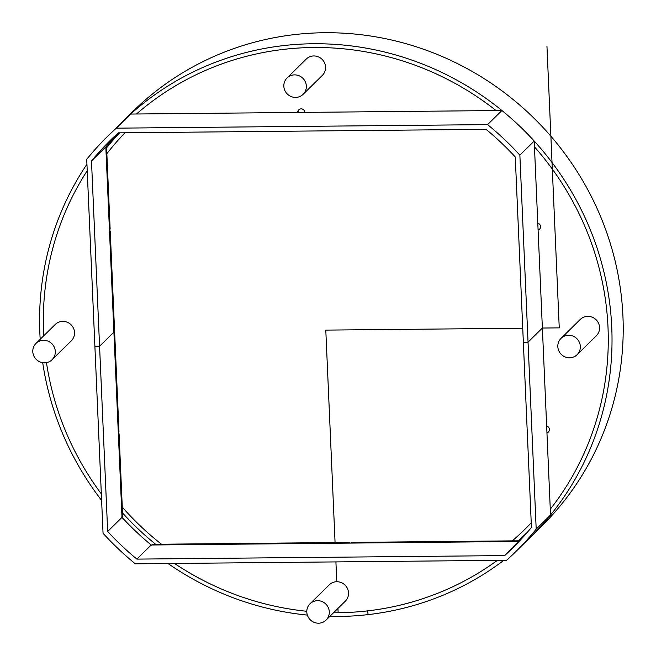<?xml version="1.0" encoding="UTF-8"?>
<svg xmlns="http://www.w3.org/2000/svg" width="656" height="656" viewBox="0 0 656 656"><rect width="100%" height="100%" fill="white"/><g stroke="black" fill="none" stroke-linecap="round" stroke-linejoin="round"><path stroke-width="0.98" d="M304.851 112.389A3.624 3.51 -134.6 0 0 298.742 109.839A3.624 3.51 -134.6 0 0 297.726 112.455M136.489 113.996A287.336 277.685 45.4 0 1 496.084 110.561A287.336 277.685 -134.6 0 0 136.489 113.996M299.111 109.519A3.624 3.51 -134.6 0 0 298.513 112.447M151.667 545.243A0.951 0.927 45.4 0 1 152.299 544.988L349.164 543.102L349.861 542.414L349.894 543.094M518.601 540.806L351.739 542.397L351.042 543.086L517.904 541.487L518.601 540.806A0.951 0.927 45.4 0 1 519.355 541.151M329.804 616.427A291.149 281.375 -134.6 0 0 368.123 614.615L367.59 610.884A287.336 277.685 -134.6 0 0 497.363 560.363A287.336 277.685 45.4 0 1 333.568 612.72A287.336 277.685 -134.6 0 0 367.565 610.884L368.123 614.615A291.149 281.375 -134.6 0 0 503.833 560.298M306.787 611.277A287.336 277.685 45.4 0 1 174.471 563.447A287.336 277.685 -134.6 0 0 306.787 611.277M151.93 544.988L152.372 544.554A0.951 0.927 45.4 0 1 152.996 544.3L349.861 542.414M106.567 147.288L105.87 147.977L109.437 229.789L110.142 229.1L106.567 147.288A0.951 0.927 45.4 0 0 106.133 146.518M110.224 230.978L109.519 231.666L118.293 432.591L118.99 431.91L110.224 230.978L109.511 231.379M118.367 434.182L119.072 433.788L118.375 434.469L121.95 516.288A0.951 0.927 45.4 0 1 121.68 516.977M101.336 493.919A287.336 277.685 45.4 0 1 46.469 362.629A287.336 277.685 -134.6 0 0 101.336 493.919M43.739 335.782A287.336 277.685 45.4 0 1 87.223 170.724A287.336 277.685 -134.6 0 0 43.739 335.782M119.072 433.788L122.647 515.6A0.951 0.927 45.4 0 1 122.377 516.288L121.967 516.698M546.948 432.878A3.624 3.51 -134.6 0 0 546.645 425.998M538.092 230.076A3.624 3.51 -134.6 0 0 537.797 223.196M534.46 146.846A287.336 277.685 45.4 0 1 550.286 509.22A287.336 277.685 -134.6 0 0 534.46 146.846M538.068 229.518A3.624 3.51 -134.6 0 0 539.88 228.862M546.924 432.32A3.624 3.51 -134.6 0 0 548.728 431.664M536.198 529.138A291.149 281.375 45.4 0 1 515.739 551.68L530.073 537.567A291.149 281.375 -134.6 0 0 526.292 132.692A291.149 281.375 -134.6 0 0 121.524 122.647A291.149 281.375 45.4 0 1 130.659 114.054L501.914 110.503L487.58 124.624L116.325 128.166A291.149 281.375 45.4 0 0 107.19 136.76A291.149 281.375 45.4 0 1 116.325 128.166L130.659 114.054L501.914 110.503L487.58 124.624L116.325 128.166L130.659 114.054A291.149 281.375 45.4 0 0 121.524 122.647L132.709 111.627A291.149 281.375 -134.6 0 1 537.477 121.68A291.149 281.375 -134.6 0 1 541.257 526.555L530.073 537.567A291.149 281.375 45.4 0 0 550.54 515.026L536.198 529.138L519.872 155.16A291.149 281.375 -134.6 0 0 487.58 124.624A291.149 281.375 -134.6 0 1 519.872 155.16L534.205 141.048L550.54 515.026M86.936 164.246A291.149 281.375 -134.6 0 0 40.196 339.275M42.706 362.686A291.149 281.375 -134.6 0 0 101.614 500.397M168.002 563.512A291.149 281.375 -134.6 0 0 307.352 615.09M519.29 541.077A287.336 277.685 -134.6 0 0 519.905 540.577M118.285 132.848A287.336 277.685 -134.6 0 0 106.592 147.797M561.044 338.365L580.273 319.431A11.455 11.07 45.4 0 1 599.559 327.492A11.455 11.07 -134.6 0 1 596.345 335.757L577.124 354.691A11.455 11.07 -134.6 0 0 580.33 346.425A11.455 11.07 45.4 0 0 561.044 338.365A11.455 11.07 45.4 0 0 557.83 346.639A11.455 11.07 -134.6 0 0 577.124 354.691M287.049 77.982L306.278 59.048A11.455 11.07 45.4 0 1 313.822 55.949A11.455 11.07 -134.6 0 1 322.358 75.374L303.129 94.308A11.455 11.07 -134.6 0 0 294.601 74.882A11.455 11.07 45.4 0 0 284.802 90.38A11.455 11.07 45.4 0 0 295.585 97.416A11.455 11.07 -134.6 0 0 303.129 94.308M36.014 343.383L55.243 324.458A11.455 11.07 -134.6 0 1 74.53 332.51A11.455 11.07 45.4 0 1 71.315 340.776L52.086 359.709A11.455 11.07 45.4 0 1 32.8 351.657A11.455 11.07 -134.6 0 1 48.085 341.169A11.455 11.07 -134.6 0 1 55.301 351.444A11.455 11.07 45.4 0 1 52.086 359.709M335.913 561.905L336.782 581.733A11.455 11.07 45.4 0 1 345.31 601.167L326.081 620.092A11.455 11.07 45.4 0 1 318.537 623.2A11.455 11.07 -134.6 0 1 310.009 603.774A11.455 11.07 -134.6 0 1 317.553 600.666A11.455 11.07 45.4 0 1 326.081 620.092M336.782 581.733A11.455 11.07 -134.6 0 0 329.238 584.84L310.009 603.774M546.948 46.207L559.248 327.877L542.373 328.033L534.205 141.048A291.149 281.375 -134.6 0 0 501.914 110.503A291.149 281.375 -134.6 0 1 534.205 141.048L519.872 155.16L528.039 342.153L523.349 342.194L515.263 156.956L531.434 527.432A286.377 276.758 -134.6 0 1 512.385 548.285A286.377 276.758 -134.6 0 1 504.661 555.591L136.874 559.109A286.377 276.758 45.4 0 1 107.666 531.483L91.487 161.007L99.573 346.245L94.89 346.294L86.723 159.301L103.049 533.279A291.149 281.375 -134.6 0 0 135.341 563.824L506.604 560.273A291.149 281.375 45.4 0 0 515.739 551.68M99.573 346.245L113.906 332.133L105.821 146.895L91.487 161.007A286.377 276.758 -134.6 0 1 110.536 140.154A286.377 276.758 -134.6 0 1 118.26 132.848L486.047 129.33L118.26 132.848A286.377 276.758 -134.6 0 0 110.536 140.154A286.377 276.758 -134.6 0 0 91.487 161.007L105.821 146.895A286.377 276.758 -134.6 0 1 117.834 133.234A286.377 276.758 -134.6 0 0 105.821 146.895L122 517.371A286.377 276.758 45.4 0 0 151.208 544.997L518.994 541.479A286.377 276.758 -134.6 0 0 519.421 541.093M86.723 159.301A291.149 281.375 45.4 0 1 107.19 136.76L121.524 122.647L107.19 136.76A291.149 281.375 45.4 0 0 86.723 159.301M486.047 129.33A286.377 276.758 45.4 0 1 515.263 156.956A286.377 276.758 45.4 0 0 486.047 129.33M122 517.371L107.666 531.483M151.208 544.997L136.874 559.109M518.994 541.479L504.661 555.591M542.373 328.033L528.039 342.153M124.968 132.783A281.604 272.15 -134.6 0 0 106.846 153.717A281.604 272.15 -134.6 0 1 124.968 132.783M122.278 507.129A281.604 272.15 -134.6 0 0 161.491 544.218A281.604 272.15 -134.6 0 1 122.278 507.129M531.237 522.824A281.604 272.15 45.4 0 1 525.12 529.048A281.604 272.15 45.4 0 1 512.295 540.864A281.604 272.15 -134.6 0 0 525.12 529.048A281.604 272.15 -134.6 0 0 531.237 522.824M119.654 132.832A285.426 275.84 -134.6 0 0 106.592 147.887M122.533 512.959A285.426 275.84 -134.6 0 0 155.636 544.275M518.15 540.806A285.426 275.84 -134.6 0 0 527.801 531.77A285.426 275.84 -134.6 0 0 527.809 531.762L527.801 531.77M522.742 328.221L325.794 330.107L335.101 543.242M337.947 608.415L338.094 611.777M152.299 544.988L152.996 544.3M121.95 516.288L122.647 515.6"/></g></svg>
